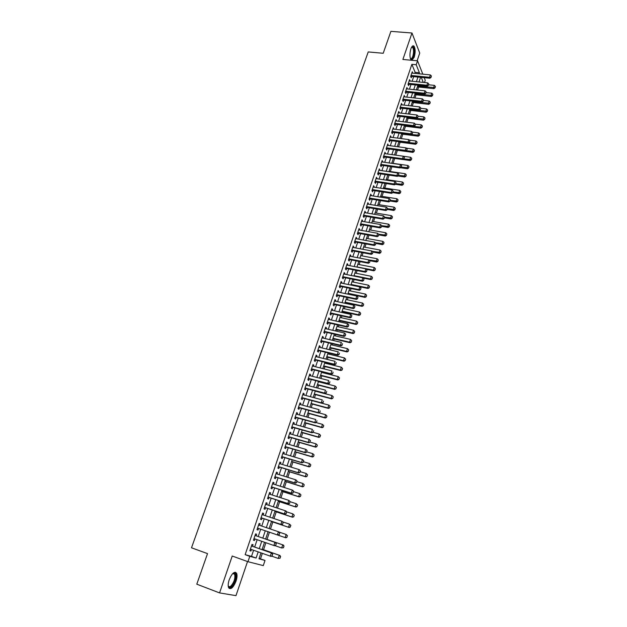 <?xml version="1.0" encoding="UTF-8"?>
<svg xmlns="http://www.w3.org/2000/svg" width="627" height="627" viewBox="0 0 627 627"><rect width="100%" height="100%" fill="white"/><g stroke="black" fill="none" stroke-linecap="round" stroke-linejoin="round"><path stroke-width="0.94" d="M236.026 581.158C237.139 577.686 237.327 575.037 236.575 573.227C234.451 571.032 231.99 573.219 229.208 579.779C228.087 583.259 227.899 585.908 228.636 587.734C230.807 589.929 233.275 587.734 236.026 581.158M411.9 60.294L414.212 57.198C415.521 52.362 415.458 48.687 414.024 46.179C412.95 45.246 411.9 46.139 410.881 48.851C409.572 53.71 409.627 57.386 411.053 59.894L411.633 60.263M259.108 558.445L265.017 560.436L263.293 565.609L247.971 561.706L249.789 556.329L256.106 558.03L258.175 551.893M417.127 60.772L419.737 53.06L411.978 33.012L390.903 31.35L383.207 53.279L368.237 51.931L191.509 547.786L207.521 553.617L196.792 584.184L219.56 592.907L235.979 595.65L247.532 561.541M424.205 77.67L425.239 80.28L424.495 82.513M260.503 558.822L262.337 553.367M263.552 549.722L265.895 542.747M267.016 539.408L269.422 532.221M270.488 529.039L272.847 522.009M273.999 518.568L276.248 511.859M277.487 508.168L279.626 501.765M280.951 497.83L282.989 491.74M284.392 487.547L286.327 481.763M287.817 477.335L289.65 471.857M291.218 467.178L292.958 462.005M294.604 457.091L296.242 452.208M297.966 447.059L299.502 442.466M301.305 437.09L302.747 432.787M304.628 427.175L305.976 423.162M307.928 417.323L309.182 413.593M311.211 407.534L312.371 404.078M314.472 397.792L315.538 394.618M317.717 388.121L318.688 385.213M320.946 378.496L321.823 375.863M322.874 372.736L323.07 372.14M324.151 368.935L324.943 366.568M325.993 363.441L326.259 362.633M327.333 359.428L328.039 357.327M329.089 354.192L329.426 353.181M330.5 349.976L331.119 348.134M332.169 344.999L332.576 343.792M333.65 340.579L334.183 338.995M335.233 335.853L335.704 334.45M336.785 331.236L337.232 329.904M338.282 326.769L338.815 325.162M339.897 321.949L340.257 320.867M341.307 317.724L341.911 315.93M342.993 312.708L343.267 311.885M344.325 308.743L344.991 306.752M346.065 303.531L346.261 302.951M347.319 299.808L348.048 297.621M350.297 290.92L351.089 288.553M353.26 282.079L354.114 279.524M356.199 273.294L357.124 270.558M359.13 264.555L360.11 261.631M362.045 255.863L363.08 252.767M364.938 247.218L366.035 243.942M367.822 238.621L368.982 235.172M370.69 230.078L371.897 226.457M373.535 221.574L374.805 217.781M376.372 213.117L377.697 209.159M379.186 204.715L380.573 200.577M381.992 196.353L383.434 192.05M384.774 188.029L386.271 183.57M387.549 179.761L389.101 175.137M390.307 171.532L391.914 166.751M393.051 163.349L394.704 158.404M395.794 155.159L397.432 150.276M398.576 146.867L400.128 142.227M401.343 138.614L402.816 134.217M404.094 130.408L405.489 126.246M406.829 122.241L408.138 118.323M409.549 114.122L410.787 110.438M412.252 106.049L413.412 102.601M414.949 98.016L416.03 94.795M417.621 90.029L418.624 87.035M252.516 546.297L253.057 544.706L252.007 544.393L249.859 550.733L250.91 551.031L251.435 549.503M256.075 535.795L256.608 534.22L255.573 533.883L253.441 540.184L254.476 540.505L255.001 538.961M259.617 525.34L260.142 523.796L259.116 523.427L256.992 529.69L258.026 530.042L258.551 528.475M263.136 514.947L263.653 513.435L262.642 513.043L260.526 519.266L261.545 519.642L262.078 518.082M266.64 504.61L267.141 503.136L266.138 502.721L264.045 508.905L265.049 509.304L265.574 507.752M270.119 494.335L270.605 492.9L269.618 492.454L267.533 498.606L268.528 499.029L269.054 497.485M273.576 484.13L274.054 482.727L273.074 482.257L271.005 488.37L271.985 488.825L272.51 487.273M277.016 473.981L277.479 472.609L276.515 472.123L274.454 478.197L275.425 478.675L275.943 477.131M280.434 463.894L280.88 462.561L279.932 462.044L277.886 468.087L278.843 468.581L279.36 467.052M283.827 453.862L284.266 452.569L283.326 452.028L281.288 458.031L282.236 458.556L282.753 457.028M287.205 443.9L287.628 442.638L286.704 442.074L284.682 448.039L285.614 448.587L286.131 447.059M290.56 433.994L290.975 432.763L290.058 432.175L288.044 438.108L288.969 438.681L289.486 437.16M293.891 424.142L294.298 422.951L293.397 422.339L291.39 428.233L292.307 428.829L292.817 427.316M297.214 414.353L297.606 413.193L296.712 412.558L294.721 418.421L295.623 419.04L296.132 417.527M300.505 404.619L300.889 403.49L300.004 402.84L298.029 408.663L298.922 409.306L299.432 407.801M303.781 394.947L304.158 393.85L303.28 393.176L301.321 398.968L302.198 399.626L302.708 398.129M307.042 385.331L307.402 384.265L306.54 383.567L304.589 389.328L305.459 390.01L305.96 388.513M310.279 375.769L310.631 374.734L309.777 374.021L307.833 379.743L308.696 380.448L309.197 378.951M313.5 366.262L313.837 365.259L312.998 364.522L311.07 370.212L311.917 370.941L312.418 369.452M316.698 356.818L317.027 355.846L316.196 355.086L314.276 360.744L315.115 361.489L315.616 360.008M319.88 347.421L320.201 346.48L319.378 345.696L317.474 351.324L318.297 352.092L318.798 350.611M323.046 338.078L323.352 337.169L322.544 336.37L320.648 341.958L321.463 342.75L321.964 341.276M326.189 328.791L326.487 327.913L325.687 327.09L323.798 332.655L324.614 333.462L325.107 331.989M329.316 319.558L329.606 318.712L328.814 317.873L326.941 323.399L327.741 324.222L328.234 322.764M332.428 310.381L332.702 309.558L331.926 308.703L330.061 314.198L330.844 315.044L331.346 313.586M335.516 301.258L335.79 300.458L335.014 299.581L333.164 305.043L333.94 305.913L334.434 304.456M338.596 292.182L338.854 291.414L338.086 290.52L336.244 295.952L337.012 296.837L337.506 295.388M341.652 283.161L341.895 282.424L341.143 281.507L339.309 286.907L340.069 287.809L340.563 286.367M344.685 274.187L344.928 273.474L344.184 272.541L342.366 277.91L343.11 278.835L343.604 277.393M347.711 265.268L347.938 264.586L347.201 263.63L345.391 268.967L346.135 269.916L346.621 268.474M350.712 256.396L350.932 255.745L350.211 254.766L348.408 260.08L349.137 261.044L349.623 259.609M353.699 247.571L353.197 245.956L351.402 251.239L352.131 252.219L352.609 250.784M356.669 238.801L356.167 237.194L354.388 242.445L355.101 243.448L355.58 242.022M359.624 230.078L359.122 228.487L357.351 233.706L358.056 234.717L358.534 233.299M362.563 221.409L362.061 219.818L360.298 225.015L360.995 226.041L361.473 224.631M365.486 212.78L364.977 211.205L363.229 216.37L363.919 217.42L364.397 216.001M368.394 204.206L367.884 202.639L366.144 207.772L366.819 208.838L367.297 207.427M371.278 195.679L370.776 194.111L369.044 199.221L369.711 200.303L370.189 198.9M374.154 187.199L373.645 185.639L371.929 190.718L372.587 191.823L373.057 190.42M377.007 178.758L376.506 177.214L374.789 182.261L375.448 183.382L375.918 181.987M379.852 170.372L379.343 168.835L377.642 173.859L378.285 174.988L378.755 173.601M382.674 162.032L382.172 160.496L380.479 165.497L381.114 166.641L381.584 165.254M385.487 153.733L384.986 152.212L383.301 157.181L383.928 158.341L384.398 156.962M388.285 145.48L387.776 143.967L386.099 148.905L386.718 150.088L387.188 148.709M391.06 137.274L390.558 135.769L388.889 140.683L389.5 141.882L389.97 140.503M393.827 129.107L393.325 127.61L391.663 132.501L392.267 133.716L392.737 132.336M396.577 120.987L396.076 119.498L394.422 124.365L395.018 125.588L395.48 124.224M399.313 112.915L398.803 111.434L397.165 116.269L397.753 117.515L398.216 116.144M402.032 104.881L401.531 103.408L399.901 108.22L400.481 109.482L400.935 108.118M404.736 96.895L404.235 95.429L402.612 100.218L403.185 101.488L403.647 100.132M407.432 88.948L406.923 87.49L405.308 92.247L405.873 93.541L406.335 92.185M410.105 81.048L409.603 79.598L407.997 84.331L408.553 85.633L409.016 84.284M414.776 73.383L415.129 72.324L411.876 64.33L245.141 554.668L251.505 556.392L253.582 550.263M254.664 547.05L257.148 539.706M258.222 536.532L260.699 529.212M261.757 526.069L264.218 518.803M265.276 515.66L267.713 508.458M268.771 505.307L271.185 498.175M272.251 495.024L274.642 487.955M275.708 484.804L278.075 477.798M279.14 474.639L281.484 467.703M282.558 464.536L284.877 457.663M285.951 454.497L288.255 447.686M289.321 444.519L291.602 437.771M292.676 434.597L294.933 427.912M296.007 424.738L298.248 418.115M299.322 414.941L301.54 408.373M302.614 405.191L304.816 398.694M305.89 395.512L308.069 389.061M309.142 385.879L311.305 379.492M312.379 376.31L314.519 369.985M315.6 366.787L317.717 360.525M318.798 357.327L320.891 351.12M321.972 347.922L324.057 341.77M325.139 338.572L327.192 332.475M328.282 329.277L330.319 323.234M331.401 320.029L333.423 314.049M334.512 310.843L336.511 304.91M337.6 301.705L339.583 295.826M340.665 292.621L342.64 286.798M343.721 283.584L345.673 277.816M346.755 274.602L348.69 268.889M349.78 265.668L351.692 260.009M352.782 256.788L354.678 251.176M355.76 247.963L357.641 242.398M358.73 239.177L360.596 233.667M361.685 230.446L363.527 224.983M364.616 221.762L366.45 216.354M367.54 213.133L369.35 207.772M370.439 204.543L372.234 199.229M373.324 196.008L375.103 190.741M376.192 187.512L377.956 182.3M379.053 179.071L380.801 173.898M381.89 170.669L383.622 165.552M384.712 162.322L386.428 157.244M387.517 154.015L389.218 148.983M390.315 145.754L391.993 140.769M393.09 137.532L394.759 132.595M395.849 129.366L397.502 124.475M398.6 121.238L400.238 116.387M401.327 113.158L402.957 108.353M404.047 105.117L405.653 100.351M406.751 97.114L408.342 92.396M409.439 89.167L411.022 84.488M412.111 81.251L413.679 76.619M412.77 73.187L412.268 71.744L410.669 76.455L411.218 77.764L411.673 76.423M247.971 561.706L232.233 556.024L219.56 592.907M245.141 554.668L249.789 556.329M411.876 64.33L416.203 64.738L417.535 60.811L422.825 74.174M411.978 33.012L402.887 59.463L417.535 60.811M260.973 552.881L258.982 558.806L265.017 560.436M420.576 77.309L419.016 81.957M417.927 85.201L416.352 89.896M415.262 93.141L413.671 97.883M412.582 101.127L410.983 105.908M409.893 109.153L408.271 113.973M407.182 117.218L405.551 122.085M404.462 125.329L402.816 130.244M401.727 133.488L400.057 138.442M398.968 141.686L397.291 146.694M396.201 149.931L394.508 154.979M393.419 158.223L391.71 163.318M390.621 166.563L388.897 171.704M387.807 174.941L386.067 180.129M384.978 183.374L383.222 188.609M382.141 191.846L380.362 197.129M379.28 200.374L377.485 205.703M376.404 208.94L374.593 214.324M373.512 217.561L371.686 222.993M370.604 226.222L368.762 231.708M367.673 234.937L365.815 240.47M364.734 243.707L362.861 249.287M361.779 252.516L359.882 258.152M358.801 261.381L356.896 267.071M355.807 270.3L353.887 276.037M352.805 279.258L350.861 285.05M349.78 288.279L347.813 294.126M346.731 297.347L344.756 303.249M343.674 306.462L341.676 312.418M340.594 315.64L338.58 321.651M337.498 324.864L335.461 330.931M334.387 334.144L332.326 340.265M331.252 343.478L329.175 349.654M328.101 352.868L326.009 359.099M324.935 362.304L322.819 368.598M321.745 371.803L319.613 378.159M318.54 381.357L316.384 387.768M315.31 390.966L313.139 397.44M312.066 400.637L309.879 407.166M308.805 410.364L306.595 416.955M305.521 420.145L303.288 426.799M302.222 429.989L299.965 436.698M298.899 439.888L296.618 446.667M295.552 449.849L293.256 456.683M292.19 459.865L289.87 466.77M288.812 469.944L286.468 476.912M285.403 480.086L283.043 487.124M281.978 490.29L279.595 497.391M278.537 500.558L276.131 507.721M275.073 510.887L272.643 518.121M271.585 521.272L269.132 528.577M268.066 531.759L285.794 537.817L268.066 531.751L265.605 539.087M264.531 542.277L262.055 549.652M423.272 82.396L421.266 77.38M419.055 73.806L419.408 72.748L416.203 64.738M259.257 548.672L261.733 541.297M262.807 538.123L265.276 530.779M266.334 527.628L268.787 520.339M269.853 517.189L272.283 509.963M273.341 506.812L275.755 499.656M276.813 496.498L279.203 489.405M280.261 486.246L282.628 479.216M283.694 476.05L286.037 469.098M287.103 465.924L289.423 459.035M290.489 455.86L292.785 449.026M293.859 445.852L296.132 439.088M297.206 435.906L299.463 429.197M300.529 426.015L302.763 419.377M303.836 416.187L306.054 409.611M307.128 406.421L309.323 399.901M310.396 396.711L312.567 390.245M313.641 387.055L315.796 380.652M316.87 377.454L319.01 371.113M320.083 367.916L322.2 361.63M323.273 358.432L325.374 352.202M326.448 348.996L328.524 342.828M329.606 339.622L331.659 333.509M332.741 330.304L334.779 324.245M335.86 321.032L337.875 315.036M338.956 311.823L340.963 305.874M342.044 302.661L344.027 296.767M345.109 293.554L347.068 287.715M348.157 284.493L350.101 278.709M351.183 275.496L353.111 269.759M354.2 266.538L356.105 260.863M357.194 257.634L359.083 252.007M360.172 248.786L362.045 243.213M363.135 239.984L364.992 234.459M366.082 231.23L367.924 225.759M369.005 222.522L370.831 217.099M371.921 213.87L373.731 208.493M374.821 205.264L376.608 199.942M377.697 196.706L379.476 191.431M380.565 188.194L382.321 182.966M383.41 179.73L385.15 174.549M386.24 171.312L387.972 166.179M389.061 162.942L390.77 157.855M391.859 154.618L393.56 149.571M394.649 146.334L396.327 141.341M397.416 138.097L399.085 133.151M400.175 129.907L401.829 125.008M402.918 121.763L404.548 116.904M405.645 113.659L407.26 108.847M408.357 105.602L409.956 100.837M411.053 97.593L412.644 92.859M413.734 89.622L415.309 84.935M416.399 81.69L417.966 77.05M415.129 72.324L419.408 72.748M251.505 556.392L256.106 558.03M411.845 72.975L412.809 73.069M409.188 80.812L410.152 80.907M406.523 88.689L407.487 88.791M403.835 96.605L404.799 96.715M401.139 104.568L402.103 104.678M398.419 112.57L399.391 112.688M395.692 120.619L396.664 120.737M392.949 128.715L393.921 128.833M390.19 136.851L391.162 136.976M387.415 145.025L388.395 145.158M384.633 153.254L385.605 153.388M381.827 161.523L382.799 161.656M379.006 169.831L379.986 169.98M376.169 178.193L377.148 178.342M373.324 186.603L374.303 186.752M370.455 195.052L371.435 195.209M367.571 203.548L368.558 203.712M364.679 212.098L365.659 212.263M361.763 220.688L362.751 220.861M358.832 229.333L359.82 229.506M355.885 238.025L356.873 238.205M352.923 246.764L353.91 246.952M349.944 255.55L350.932 255.745M346.95 264.39L347.938 264.586M343.933 273.278L344.928 273.474M340.9 282.221L341.895 282.424M337.851 291.21L338.854 291.414M334.787 300.247L335.79 300.458M331.707 309.338L332.702 309.558M328.603 318.485L329.606 318.712M325.484 327.686L326.487 327.913M322.349 336.934L323.352 337.169M319.198 346.237L320.201 346.48M316.024 355.595L317.027 355.846M312.834 365.008L313.837 365.259M309.62 374.476L310.631 374.734M306.391 383.998L307.402 384.265M303.147 393.584L304.158 393.85M299.878 403.216L300.889 403.49M296.587 412.911L297.606 413.193M293.287 422.661L294.298 422.951M289.956 432.473L290.975 432.763M286.61 442.333L287.628 442.638M283.247 452.263L284.266 452.569M279.861 462.248L280.88 462.561M276.452 472.296L277.479 472.609M273.027 482.398L274.054 482.727M269.579 492.571L270.605 492.9M266.114 502.799L267.141 503.136M262.627 513.09L263.653 513.435M259.116 523.443L260.142 523.796M256.992 529.69L258.026 530.042M253.449 540.145L254.476 540.505M249.883 550.671L250.91 551.031M431.039 77.207L431.439 76.016L431.039 77.207L429.55 77.286L429.918 78.242L410.709 76.337M411.806 73.093L430.341 74.911L429.55 77.286L411.006 75.444M431.439 76.016L430.341 74.911M429.918 78.242L431.102 77.364M417.355 86.902L433.939 88.634L433.578 87.717L434.354 85.374L428.641 84.786M435.099 87.788L435.428 86.463L435.099 87.788L433.939 88.634M417.645 86.056L435.044 87.631M434.354 85.374L435.428 86.463M411.649 47.135L412.104 46.798C414.251 47.393 414.659 50.654 413.318 56.587C412.354 59.134 411.383 59.839 410.419 58.687M410.364 58.538C411.218 59.118 412.025 58.366 412.801 56.281C413.844 52.409 413.796 49.462 412.644 47.456L411.563 47.276M411.383 60.161L413.53 57.112C414.831 52.307 414.768 48.655 413.342 46.163L412.911 45.849M232.68 573.611L234.192 573.047C237.382 572.968 235.062 583.862 231.285 586.684C229.725 587.86 228.69 587.538 228.197 585.72M228.197 585.712L228.259 585.845C228.824 586.888 229.694 586.95 230.877 586.033C234.161 582.224 235.407 578.29 234.623 574.23L233.573 573.407L232.672 573.611M229.153 588.439L231.191 587.64C235.25 582.914 236.794 578.031 235.83 573L235.149 572.192M428.406 85.147L428.797 83.955L428.406 85.147L426.909 85.233L427.285 86.173L408.044 84.19M409.141 80.946L427.7 82.842L426.909 85.233L408.342 83.313M428.797 83.955L427.7 82.842M427.285 86.173L428.468 85.303M425.749 93.133L426.148 91.934L425.749 93.133L424.252 93.219L424.636 94.152L405.363 92.091M406.468 88.846L425.051 90.821L424.252 93.219L405.661 91.228M426.148 91.934L425.051 90.821M424.636 94.152L425.811 93.29M423.084 101.159L423.484 99.952L423.084 101.159L421.579 101.253L421.963 102.177L402.675 100.03M403.772 96.793L422.386 98.839L421.579 101.253L402.965 99.184M423.484 99.952L422.386 98.839M421.963 102.177L423.147 101.315M420.403 109.231L420.811 108.016L420.403 109.231L418.899 109.325L419.283 110.234L399.963 108.016M401.068 104.772L419.706 106.896L418.899 109.325L400.253 107.178M420.811 108.016L419.706 106.896M419.283 110.234L420.474 109.38M414.753 94.661L431.36 96.456L430.992 95.547L431.776 93.196L426.046 92.584M432.52 95.61L432.849 94.285L432.52 95.61L431.36 96.456M415.035 93.823L432.465 95.461M431.776 93.196L432.849 94.285M412.135 102.452L428.766 104.317L428.398 103.424L429.181 101.057L423.444 100.422M429.926 103.479L430.255 102.146L429.926 103.479L428.766 104.317M412.417 101.629L429.871 103.33M429.181 101.057L430.255 102.146M409.509 110.289L426.156 112.225L425.788 111.332L426.572 108.957L420.835 108.299M427.324 111.387L427.653 110.054L427.324 111.387L426.156 112.225M409.776 109.482L427.261 111.238M426.572 108.957L427.653 110.054M406.86 118.166L423.538 120.172L423.162 119.295L423.946 116.904L418.154 116.214M424.706 119.342L425.035 118.001L424.706 119.342L423.538 120.172M407.135 117.374L424.644 119.193M423.946 116.904L425.035 118.001M417.707 117.343L418.115 116.128L417.707 117.343L416.195 117.445L416.594 118.346L397.244 116.042M398.341 112.805L417.01 115.007L416.195 117.445L397.526 115.219M418.115 116.128L417.01 115.007M416.594 118.346L417.778 117.5M404.203 126.09L420.897 128.159L420.521 127.289L421.313 124.891L415.278 124.146M422.065 127.336L422.402 125.988L422.065 127.336L420.897 128.159M413.914 126.474L422.002 127.195M421.313 124.891L422.402 125.988M415.003 125.51L415.411 124.279L415.003 125.51L413.483 125.604L413.883 126.497L394.508 124.115M395.606 120.87L414.298 123.151L413.483 125.604L394.783 123.3M415.411 124.279L414.298 123.151M413.883 126.497L415.066 125.659M401.531 134.053L418.248 136.192L417.864 135.338L418.664 132.916L412.331 132.117M419.416 135.377L419.753 134.021L419.416 135.377L418.248 136.192M411.422 134.507L419.353 135.228M418.664 132.916L419.753 134.021M412.276 133.708L412.684 132.477L412.276 133.708L410.756 133.817L411.155 134.695L391.757 132.226M392.855 128.99L411.571 131.349L410.756 133.817L392.032 131.427M412.684 132.477L411.571 131.349M411.155 134.695L412.347 133.857M398.85 142.055L415.591 144.265L415.199 143.418L415.999 140.989L409.36 140.127M416.759 143.458L417.096 142.102L416.759 143.458L415.591 144.265M408.914 142.595L416.689 143.317M415.999 140.989L417.096 142.102M409.541 141.961L409.948 140.722L409.541 141.961L408.005 142.07L408.42 142.932L388.991 140.385M390.088 137.148L408.835 139.586L408.005 142.07L389.257 139.602M409.948 140.722L408.835 139.586M408.42 142.932L409.603 142.102M396.146 150.104L412.911 152.385L412.511 151.546L413.318 149.108L406.374 148.168M414.079 151.577L414.416 150.221L414.079 151.577L412.911 152.385M406.39 150.715L414.016 151.444M413.318 149.108L414.416 150.221M406.782 150.253L407.197 149.007L406.782 150.253L405.246 150.362L405.669 151.225L386.208 148.583M387.306 145.346L406.077 147.87L405.246 150.362L386.475 147.815M407.197 149.007L406.077 147.87M405.669 151.225L406.852 150.402M402.942 159.524L410.223 160.551L409.815 159.72L410.63 157.267L403.365 156.256M411.39 159.752L411.727 158.38L411.39 159.752L410.223 160.551M403.866 158.89L411.32 159.611M410.63 157.267L411.727 158.38M404.015 158.6L404.431 157.346L404.015 158.6L402.471 158.709L402.895 159.556L383.418 156.836M384.516 153.599L403.31 156.201L402.471 158.709L383.669 156.076M404.431 157.346L403.31 156.201M402.895 159.556L404.086 158.741M400.41 167.73L407.511 168.757L407.103 167.942L407.918 165.473L391.765 163.161M408.679 167.958L409.023 166.594L408.679 167.958L407.511 168.757M401.304 167.103L408.616 167.824M407.918 165.473L409.023 166.594M401.225 166.986L401.648 165.724L401.225 166.986L399.681 167.103L400.112 167.934L380.605 165.128M381.702 161.891L400.52 164.58L399.681 167.103L380.855 164.384M401.648 165.724L400.52 164.58M400.112 167.934L401.296 167.119M397.879 175.975L404.791 177.002L404.376 176.203L405.199 173.718L389.022 171.343M405.959 176.218L406.304 174.839L405.959 176.218L404.791 177.002M398.568 175.341L405.896 176.085M405.199 173.718L406.304 174.839M398.427 175.419L398.85 174.149L398.427 175.419L396.875 175.536L397.314 176.359L377.775 173.46M378.873 170.23L397.722 172.997L396.875 175.536L378.018 172.738M398.85 174.149L397.722 172.997M397.314 176.359L398.498 175.552M395.323 184.275L402.056 185.302L401.633 184.51L402.463 182.01L386.263 179.565M403.224 184.518L403.569 183.139L403.224 184.518L402.056 185.302M395.817 183.625L403.153 184.385M402.463 182.01L403.569 183.139M392.768 192.614L399.305 193.641L398.882 192.865L399.705 190.349L383.489 187.834M400.473 192.865L400.818 191.486L400.473 192.865L399.305 193.641M393.058 191.948L400.402 192.74M399.705 190.349L400.818 191.486M390.057 200.985L396.538 202.027L396.107 201.259L396.938 198.735L380.699 196.141M397.706 201.259L398.051 199.872L397.706 201.259L396.538 202.027M390.276 200.319L397.636 201.134M396.938 198.735L398.051 199.872M395.613 183.899L396.037 182.622L395.613 183.899L394.054 184.017L394.501 184.832L374.93 181.846M376.028 178.609L394.9 181.469L394.054 184.017L375.173 181.14M396.037 182.622L394.9 181.469M394.501 184.832L395.684 184.032M392.776 192.426L393.207 191.141L392.776 192.426L391.217 192.552L391.663 193.351L372.077 190.279M373.175 187.042L392.071 189.989L391.217 192.552L372.313 189.581M393.207 191.141L392.071 189.989M391.663 193.351L392.855 192.56M389.931 201.001L390.362 199.707L389.931 201.001L388.364 201.126L388.818 201.918L369.201 198.751M370.298 195.522L389.226 198.547L388.364 201.126L369.428 198.069M390.362 199.707L389.226 198.547M388.818 201.918L390.01 201.134M387.267 209.387L393.756 210.46L393.317 209.7L394.156 207.169L377.893 204.496M394.932 209.7L395.276 208.305L394.932 209.7L393.756 210.46M387.478 208.736L394.853 209.575M394.156 207.169L395.276 208.305M387.071 209.622L387.502 208.329L387.071 209.622L385.495 209.755L385.958 210.531L366.309 207.278M367.406 204.041L386.357 207.161L385.495 209.755L366.536 206.612M387.502 208.329L386.357 207.161M385.958 210.531L387.149 209.755M384.461 217.835L390.958 218.941L390.519 218.196L391.358 215.641L375.071 212.906M392.134 218.188L392.478 216.785L392.134 218.188L390.958 218.941M384.672 217.201L392.063 218.063M391.358 215.641L392.478 216.785M384.186 218.298L384.625 216.989L384.186 218.298L382.611 218.431L383.081 219.191L363.409 215.845M364.499 212.616L383.481 215.821L382.611 218.431L363.629 215.202M384.625 216.989L383.481 215.821M383.081 219.191L384.265 218.423M381.639 226.331L388.152 227.468L387.698 226.731L388.544 224.168L372.234 221.355M389.32 226.715L389.673 225.312L389.32 226.715L388.152 227.468M381.718 225.689L389.249 226.598M388.544 224.168L389.673 225.312M381.294 227.013L381.725 225.704L381.294 227.013L379.711 227.154L380.181 227.907L360.486 224.466M361.575 221.237L380.581 224.537L379.711 227.154L360.697 223.831M381.725 225.704L380.581 224.537M380.181 227.907L381.373 227.139M378.802 234.874L385.323 236.034L384.868 235.321L385.723 232.735L369.389 229.843M386.491 235.297L386.843 233.887L386.491 235.297L385.323 236.034M378.551 234.192L386.42 235.18M385.723 232.735L386.843 233.887M378.379 235.783L378.818 234.467L378.379 235.783L376.796 235.932L377.274 236.661L357.547 233.134M358.636 229.905L377.673 233.291L376.796 235.932L357.751 232.515M378.818 234.467L377.673 233.291M377.274 236.661L378.457 235.909M375.949 243.464L382.478 244.655L382.015 243.95L382.878 241.356L366.521 238.385M383.653 243.927L384.006 242.508L383.653 243.927L382.478 244.655M375.361 242.735L383.575 243.809M382.878 241.356L384.006 242.508M375.455 244.608L375.894 243.276L375.455 244.608L373.857 244.749L374.343 245.47L354.592 241.85M355.681 238.621L374.742 242.1L373.857 244.749L354.796 241.246M375.894 243.276L374.742 242.1M374.343 245.47L375.534 244.726M372.869 252.062L379.617 253.324L379.155 252.634L380.017 250.024L363.636 246.975M380.793 252.603L381.145 251.176L380.793 252.603L379.617 253.324M372.148 251.317L380.714 252.485M380.017 250.024L381.145 251.176M372.509 253.473L372.947 252.14L372.509 253.473L370.91 253.629L371.396 254.335L351.622 250.612M352.711 247.391L371.795 250.957L370.91 253.629L351.818 250.032M372.947 252.14L371.795 250.957M371.396 254.335L372.587 253.598M369.616 260.675L376.749 262.039L376.271 261.357L377.14 258.739L360.737 255.612M377.916 261.326L378.269 259.899L377.916 261.326L376.749 262.039M368.911 259.946L377.838 261.208M377.14 258.739L378.269 259.899M369.546 262.399L369.993 261.051L369.546 262.399L367.939 262.548L368.441 263.246L348.628 259.429M349.725 256.208L368.833 259.868L367.939 262.548L348.824 258.857M369.993 261.051L368.833 259.868M368.441 263.246L369.624 262.509M366.34 269.328L373.857 270.809L373.378 270.135L374.248 267.502L357.821 264.296M375.024 270.096L375.385 268.662L375.024 270.096L373.857 270.809M356.943 266.914L373.378 270.135L374.946 269.986M374.248 267.502L375.385 268.662M366.568 271.366L367.014 270.018L366.568 271.366L364.953 271.53L365.463 272.204L345.626 268.293M346.715 265.072L365.854 268.826L364.953 271.53L345.814 267.737M367.014 270.018L365.854 268.826M365.463 272.204L366.646 271.483M363.566 280.394L364.021 279.039L363.566 280.394L361.951 280.551L362.461 281.217L342.601 277.205M343.69 273.983L362.853 277.839L361.951 280.551L342.781 276.672M364.021 279.039L362.853 277.839M362.461 281.217L363.652 280.504M360.556 289.47L361.011 288.099L360.556 289.47L358.934 289.635L359.451 290.285L339.56 286.171M340.657 282.949L359.843 286.9L358.934 289.635L339.74 285.653M361.011 288.099L359.843 286.9M359.451 290.285L360.643 289.572M363.041 278.027L370.949 279.618L370.463 278.968L371.341 276.311L354.89 273.027M372.125 278.921L372.477 277.479L372.125 278.921L370.949 279.618M354.012 275.661L370.463 278.968L372.038 278.811M371.341 276.311L372.477 277.479M350.893 284.956L368.025 288.483L367.532 287.84L368.41 285.175L351.943 281.813M369.201 287.793L369.554 286.351L369.201 287.793L368.025 288.483M351.057 284.454L367.532 287.84L369.115 287.683M368.41 285.175L369.554 286.351M347.93 293.789L365.086 297.402L364.585 296.767L365.47 294.087L348.98 290.646M366.262 296.712L366.615 295.262L366.262 296.712L365.086 297.402M348.087 293.303L364.585 296.767L366.176 296.602M365.47 294.087L366.615 295.262M357.523 298.593L357.978 297.222L357.523 298.593L355.893 298.765L356.418 299.4L336.503 295.184M337.592 291.97L356.81 296.015L355.893 298.765L336.675 294.682M357.978 297.222L356.81 296.015M356.418 299.4L357.609 298.703M344.944 302.669L362.132 306.36L361.622 305.749L362.516 303.053L346.002 299.526M363.299 305.686L363.66 304.228L363.299 305.686L362.132 306.36M345.101 302.198L361.622 305.749L363.221 305.576M362.516 303.053L363.66 304.228M354.474 307.771L354.937 306.391L354.474 307.771L352.844 307.951L353.377 308.57L333.431 304.252M334.52 301.038L353.761 305.184L352.844 307.951L333.595 303.774M354.937 306.391L353.761 305.184M353.377 308.57L354.561 307.881M341.95 311.595L359.153 315.381L358.644 314.778L359.537 312.066L343.008 308.453M360.329 314.707L360.69 313.249L360.329 314.707L359.153 315.381M342.099 311.141L358.644 314.778L360.243 314.605M359.537 312.066L360.69 313.249M351.41 317.011L351.872 315.616L351.41 317.011L349.772 317.184L350.305 317.795L330.335 313.375M331.424 310.161L350.697 314.409L349.772 317.184L330.5 312.904M351.872 315.616L350.697 314.409M350.305 317.795L351.496 317.113M338.941 320.569L356.167 324.449L355.65 323.853L356.551 321.126L339.991 317.434M357.335 323.783L357.703 322.317L357.335 323.783L356.167 324.449M339.082 320.138L355.65 323.853L357.257 323.681M356.551 321.126L357.703 322.317M348.33 326.299L348.792 324.896L348.33 326.299L346.684 326.479L347.225 327.075L327.231 322.544M328.321 319.339L347.609 323.681L346.684 326.479L327.38 322.098M348.792 324.896L347.609 323.681M347.225 327.075L348.416 326.393M335.907 329.606L353.158 333.564L352.633 332.992L353.542 330.241L336.958 326.463M354.333 332.906L354.694 331.44L354.333 332.906L353.158 333.564M336.048 329.183L352.633 332.992L354.247 332.812M353.542 330.241L354.694 331.44M345.226 335.633L345.689 334.23L345.226 335.633L343.572 335.821L344.121 336.401L324.104 331.769M325.186 328.564L344.505 333.015L343.572 335.821L324.245 331.338M345.689 334.23L344.505 333.015M344.121 336.401L345.312 335.735M342.107 345.03L342.569 343.62L342.107 345.03L340.445 345.218L341.01 345.79L320.953 341.049M322.043 337.843L341.386 342.397L340.445 345.218L321.095 340.641M341.01 345.79L342.193 345.124M338.964 354.482L339.434 353.064L338.964 354.482L337.302 354.678L337.867 355.227L317.787 350.383M318.877 347.178L338.251 351.833L337.302 354.678L317.92 349.991M337.867 355.227L339.058 354.576M332.859 338.682L350.132 342.734L349.6 342.177L350.517 339.411L333.909 335.547M351.308 342.083L351.676 340.61L351.308 342.083L350.132 342.734M332.992 338.282L349.6 342.177L351.222 341.989M350.517 339.411L351.676 340.61M329.794 347.813L347.092 351.959L346.551 351.41L347.468 348.636L330.844 344.685M348.636 349.835L347.468 348.636L348.722 349.929L348.173 351.222L348.722 349.929M329.92 347.436L346.551 351.41L348.173 351.222M348.267 351.316L347.092 351.959M326.714 356.998L344.035 361.23L343.486 360.697L344.411 357.907L327.764 353.871M345.579 359.114L344.411 357.907L345.665 359.2L345.116 360.509L345.665 359.2M326.832 356.638L343.486 360.697L345.116 360.509M345.203 360.596L344.035 361.23M335.806 363.989L336.284 362.563L335.806 363.989L334.136 364.185L334.716 364.726L314.605 359.765M315.695 356.567L335.092 361.332L334.136 364.185L314.738 359.396M334.716 364.726L335.907 364.083M323.61 366.239L340.955 370.565L340.406 370.048L341.331 367.234L324.661 363.111M342.499 368.449L341.331 367.234L342.593 368.535L342.13 369.938L342.593 368.535M323.728 365.894L340.406 370.048L342.036 369.852M342.13 369.938L340.955 370.565M332.631 373.559L333.109 372.117L332.631 373.559L330.954 373.755L331.542 374.28L311.407 369.209M312.489 366.011L331.91 370.878L330.954 373.755L311.525 368.856M331.542 374.28L332.733 373.645M320.499 375.526L337.859 379.946L337.302 379.445L338.235 376.615L321.541 372.399M339.411 377.83L338.235 376.615L339.497 377.916L338.941 379.241L339.497 377.916M320.609 375.197L337.302 379.445L338.941 379.241M339.035 379.327L337.859 379.946M329.441 383.175L329.92 381.725L329.441 383.175L327.756 383.379L328.344 383.889L308.186 378.708M309.268 375.51L328.72 380.487L327.756 383.379L308.304 378.371M328.344 383.889L329.536 383.262M317.356 384.868L334.747 389.383L334.183 388.897L335.116 386.052L318.406 381.749M336.299 387.274L335.116 386.052L336.393 387.353L335.923 388.771L336.393 387.353M317.466 384.563L334.183 388.897L335.829 388.693M335.923 388.771L334.747 389.383M326.228 392.855L326.706 391.397L326.228 392.855L324.535 393.058L325.131 393.552L304.949 388.262M306.031 385.064L325.507 390.151L324.535 393.058L305.059 387.941M325.131 393.552L326.322 392.933M314.205 394.265L331.62 398.874L331.04 398.404L331.989 395.543L315.256 391.146M333.164 396.766L331.989 395.543L333.266 396.844L332.788 398.278L333.266 396.844M314.299 393.975L331.04 398.404L332.694 398.2M332.788 398.278L331.62 398.874M322.991 402.589L323.477 401.123L322.991 402.589L321.298 402.8L321.902 403.271L301.689 397.871M302.77 394.681L322.27 399.869L321.298 402.8L301.791 397.573M321.902 403.271L323.093 402.667M311.031 403.717L328.47 408.42L327.89 407.965L328.838 405.089L321.957 403.247M330.021 406.32L328.838 405.089L330.115 406.398L329.543 407.754L330.115 406.398M311.125 403.443L327.89 407.965L329.543 407.754M329.645 407.832L328.47 408.42M319.739 412.378L320.232 410.904L319.739 412.378L318.038 412.597L318.649 413.052L298.413 407.534M299.494 404.344L319.018 409.65L318.038 412.597L298.507 407.26M318.649 413.052L319.841 412.456M307.841 413.224L325.303 418.029L324.715 417.59L325.664 414.698L319.01 412.872M326.855 415.928L325.664 414.698L326.949 415.999L326.479 417.449L326.949 415.999M307.928 412.974L324.715 417.59L326.377 417.37M326.479 417.449L325.303 418.029M316.47 422.23L316.964 420.748L316.47 422.23L314.762 422.457L315.381 422.896L295.113 417.261M296.195 414.071L315.749 419.494L314.762 422.457L295.199 417.002M315.381 422.896L316.572 422.308M304.636 422.786L322.113 427.685L321.518 427.261L322.482 424.354L316.047 422.567M323.673 425.592L322.482 424.354L323.767 425.662L323.187 427.042L323.767 425.662M304.714 422.551L321.518 427.261L323.187 427.042M323.289 427.112L322.113 427.685M313.179 432.144L313.672 430.655L313.179 432.144L311.462 432.371L312.089 432.795L291.798 427.034M292.88 423.852L312.458 429.385L311.462 432.371L291.876 426.799M312.089 432.795L313.281 432.215M301.407 432.403L318.908 437.403L318.304 436.995L319.276 434.072L313.077 432.309M320.468 435.31L319.276 434.072L320.569 435.381L319.982 436.776L320.569 435.381M301.477 432.191L318.304 436.995L319.982 436.776M320.083 436.839L318.908 437.403M309.863 442.113L310.365 440.616L309.863 442.113L308.147 442.341L308.782 442.748L288.467 436.878M289.541 433.696L309.142 439.347L308.147 442.341L288.538 436.658M310.365 440.616L309.142 439.347L310.467 440.679M308.782 442.748L309.973 442.184M298.162 442.074L315.687 447.176L315.075 446.785L316.047 443.845L310.004 442.098M317.246 445.084L316.047 443.845L317.348 445.154L316.862 446.628L317.348 445.154M298.225 441.886L315.075 446.785L316.76 446.557M316.862 446.628L315.687 447.176M306.532 452.145L307.034 450.633L306.532 452.145L304.808 452.38L305.451 452.772L285.105 446.777M286.186 443.602L305.811 449.363L304.808 452.38L285.175 446.581M307.034 450.633L306.454 449.755L307.144 450.703M305.451 452.772L306.642 452.208M294.894 451.808L312.442 457.012L311.823 456.636L312.802 453.674L306.752 451.887M314.002 454.92L312.802 453.674L314.103 454.983L313.516 456.401L314.103 454.983M294.956 451.636L311.823 456.636L313.516 456.401M313.618 456.464L312.442 457.012M303.186 462.232L303.687 460.72L303.186 462.232L301.454 462.475L302.104 462.851L281.735 456.73M282.808 453.556L302.465 459.442L301.454 462.475L281.789 456.558M303.687 460.72L302.465 459.442L303.797 460.782M302.104 462.851L303.296 462.295M291.61 461.597L309.182 466.903L308.555 466.543L309.542 463.565L303.476 461.746M310.741 464.819L309.542 463.565L310.843 464.881L310.247 466.308L310.843 464.881M291.665 461.441L308.555 466.543L310.247 466.308M310.357 466.363L309.182 466.903M299.816 472.39L300.317 470.861L299.816 472.39L298.076 472.633L298.734 472.993L278.333 466.747M279.407 463.58L299.087 469.584L298.076 472.633L278.388 466.598M300.317 470.861L299.745 469.944L300.427 470.924M298.734 472.993L299.925 472.452M288.302 471.441L305.898 476.849L305.263 476.512L306.258 473.51L300.184 471.661M307.465 474.772L306.258 473.51L307.567 474.827L306.971 476.269L307.567 474.827M288.349 471.308L305.263 476.512L306.971 476.269M307.073 476.324L305.898 476.849M296.422 482.602L296.932 481.066L296.422 482.602L294.674 482.853L295.341 483.19L274.916 476.826M275.99 473.659L295.701 479.78L294.674 482.853L274.963 476.7M296.932 481.066L296.359 480.125L297.041 481.128M295.341 483.19L296.532 482.665M284.979 481.348L302.598 486.858L301.955 486.536L302.951 483.519L296.877 481.63M304.166 484.781L302.951 483.519L304.267 484.836L303.664 486.293L304.267 484.836M285.019 481.23L301.955 486.536L303.664 486.293M303.774 486.348L302.598 486.858M293.005 492.885L293.522 491.333L293.005 492.885L291.257 493.135L291.931 493.457L271.483 486.967M272.557 483.801L292.284 490.048L291.257 493.135L271.515 486.858M293.522 491.333L292.284 490.048L292.958 490.369L293.632 491.388M291.931 493.457L293.123 492.94M281.641 491.309L299.275 496.929L298.632 496.623L299.628 493.59L293.546 491.662M300.842 494.86L299.628 493.59L300.952 494.907L300.451 496.427L300.952 494.907M281.672 491.215L298.632 496.623L300.341 496.372M300.451 496.427L299.275 496.929M289.572 503.222L290.089 501.671L289.572 503.222L287.817 503.481L288.498 503.787L268.027 497.164M269.093 494.005L288.851 500.37L287.817 503.481L268.05 497.078M290.089 501.671L288.851 500.37L290.207 501.718M288.498 503.787L289.69 503.277M278.278 501.326L295.936 507.063L295.278 506.773L296.289 503.716L290.191 501.749M297.504 504.986L296.289 503.716L297.613 505.041L297.002 506.514L297.613 505.041M278.302 501.263L295.278 506.773L297.002 506.514M297.112 506.561L295.936 507.063M286.116 513.631L286.641 512.063L286.116 513.631L284.352 513.889L285.05 514.171L264.547 507.431M265.613 504.273L285.395 510.762L284.352 513.889L264.563 507.368M286.641 512.063L285.395 510.762L286.084 511.052L286.751 512.11M285.05 514.171L286.233 513.678M274.892 511.413L292.574 517.251L291.908 516.977L292.927 513.913L286.57 511.82M294.141 515.182L292.927 513.913L294.251 515.229L293.75 516.766L294.251 515.229M274.908 511.366L291.908 516.977L293.64 516.719M293.75 516.766L292.574 517.251M282.644 524.094L283.169 522.526L282.644 524.094L280.872 524.368L281.57 524.627L261.044 517.753M262.11 514.602L281.915 521.217L280.872 524.368L261.059 517.714M283.169 522.526L281.915 521.217L283.279 522.565M281.57 524.627L282.761 524.141M290.254 526.986L290.763 525.442L290.254 526.986L288.522 527.244L271.499 521.531L289.196 527.503L288.522 527.244L289.541 524.164L282.895 521.938M290.763 525.442L289.541 524.164L290.873 525.481M290.364 527.025L289.196 527.503M279.148 534.635L279.673 533.044L279.148 534.635L277.369 534.902L278.075 535.152L257.517 528.138M258.59 524.995L278.419 531.735L277.369 534.902L257.673 528.177M279.673 533.044L278.419 531.735L279.125 531.986L279.791 533.091M278.075 535.152L279.266 534.674M286.852 537.315L287.362 535.756L286.852 537.315L285.113 537.582L286.139 534.47L279.203 532.119M287.362 535.756L286.139 534.47L287.479 535.795M286.962 537.355L285.794 537.817M275.747 545.271L276.272 543.672L275.747 545.271L274.555 545.733L253.974 538.601M255.056 535.419L275.614 542.551L276.272 543.672M255.197 535.489L275.614 542.551M275.621 545.231L273.842 545.506L274.9 542.324L276.154 543.64M283.545 547.739L281.68 547.974L282.714 544.847L265.652 538.946L283.396 545.075L282.714 544.847L283.945 546.141L283.428 547.7L283.945 546.141M274.877 545.608L281.68 547.974L283.428 547.7M284.055 546.18L283.396 545.075M272.204 555.93L272.62 554.292L272.204 555.93L271.021 556.384L250.4 549.142M251.474 545.968L272.079 553.186L272.737 554.331M251.49 545.921L272.079 553.186M272.087 555.898L270.292 556.18L271.358 552.975L272.62 554.292M280.097 558.187L280.504 556.588L280.097 558.187L278.231 558.438L279.266 555.295L262.18 549.283M280.504 556.588L279.266 555.295L279.963 555.498L262.196 549.244M271.695 556.125L278.231 558.438L279.979 558.155M280.614 556.619L279.963 555.498M411.665 47.221L412.104 46.798M411.524 47.354L412.644 47.456M233.573 573.407L234.192 573.047M232.805 573.556L234.623 574.23"/></g></svg>
